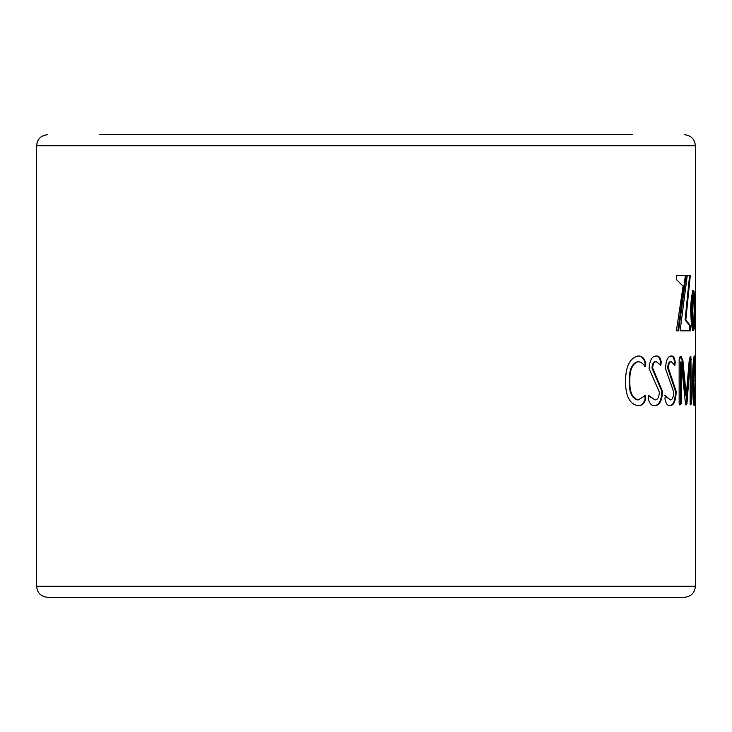 <?xml version="1.0" encoding="UTF-8"?>
<svg xmlns="http://www.w3.org/2000/svg" width="732" height="732" viewBox="0 0 732 732"><rect width="100%" height="100%" fill="white"/><g stroke="black" fill="none" stroke-linecap="round" stroke-linejoin="round"><path stroke-width="1.1" d="M99.708 134.679L632.292 134.679M366 597.321L47.699 597.321C40.901 596.598 37.195 592.902 36.6 586.213L695.4 586.213C694.805 592.902 691.1 596.598 684.301 597.321L99.708 597.321M632.292 597.321L684.301 597.321M637.746 405.574C629.639 404.119 625.567 396.076 625.531 381.436C625.65 366.275 629.886 357.811 638.24 356.036C642.092 355.743 644.608 358.341 645.78 363.841L645.157 366.65C643.154 363.603 640.839 361.947 638.222 361.7C632.411 363.539 629.612 370.008 629.831 381.107C629.584 392.142 632.402 398.409 638.277 399.91L645.267 395.664L645.78 398.574C644.38 403.79 641.699 406.123 637.746 405.574M654.975 405.574C651.718 406.077 649.513 403.771 648.36 398.647L648.964 395.664L655.021 399.91C657.638 399.928 659.074 397.32 659.349 392.068L649.092 368.644C649.632 360.3 652.011 356.1 656.22 356.036C658.919 355.651 660.603 357.756 661.252 362.349L660.822 365.241L656.293 361.7C654.134 361.663 652.917 363.777 652.642 368.05L662.497 391.364C662.085 400.761 659.578 405.501 654.975 405.574M670.256 405.574C667.648 406.077 665.873 403.771 664.921 398.647L665.406 395.664L670.292 399.91C672.369 399.928 673.513 397.32 673.724 392.068L665.516 368.644C665.964 360.3 667.877 356.1 671.253 356.036C673.385 355.651 674.703 357.756 675.206 362.349L674.877 365.241L671.308 361.7C669.588 361.663 668.618 363.777 668.389 368.05L676.176 391.364C675.874 400.761 673.907 405.501 670.256 405.574M686.268 395.307L689.187 360.748L690.157 356.749L690.907 356.749L691.374 403.68L690.798 404.86L690.194 403.68L690.194 361.965L686.936 403.863L686.223 404.86L685.472 403.863L681.272 361.965L681.272 403.68L680.211 404.86L679.15 403.68L679.15 359.632L680.019 356.749L681.245 356.749L682.919 360.638L686.268 395.307L685.555 395.307L682.206 360.638L680.019 356.749M694.357 405.574C693.222 406.535 692.545 391.684 692.682 380.915C692.655 366.677 693.241 358.387 694.43 356.036C695.363 355.075 695.244 370.044 695.272 380.695C695.446 395.024 695.135 403.314 694.357 405.574M695.4 586.213L695.391 399.068M695.391 381.244L695.4 359.183M693.424 290.613L694.165 310.524L693.414 330.544L694.558 325.95L694.997 310.524L694.558 295.142L693.424 290.613M687.247 275.333L680.101 330.837L690.221 330.837L690.221 325.52L685.82 319.793L690.331 275.333L687.247 275.333M676.588 279.661L683.093 286.139L676.377 330.837L678.601 330.837L686.131 275.333L676.588 275.333L676.588 279.661M692.454 308.227L693.378 290.512L691.502 296.378L690.569 308.483L691.301 323.26L692.17 328.128L693.369 330.544L692.454 308.227L691.722 308.227L691.749 306.058L692.49 306.058M693.378 330.544L692.637 330.544M693.378 290.512L692.637 290.512M47.699 134.679C40.901 135.402 37.195 139.098 36.6 145.787L695.4 145.787L695.4 398.117M691.749 306.058L691.804 304.009L692.536 304.009M691.804 304.009L691.868 302.096L692.6 302.096M691.868 302.096L691.941 300.321L692.673 300.321M691.941 300.321L692.024 298.674L692.756 298.674M692.024 298.674L692.106 297.174L692.838 297.174M692.106 297.174L692.197 295.82L692.929 295.82M692.197 295.82L692.28 294.612L693.012 294.612M692.28 294.612L692.362 293.55L693.094 293.55M692.362 293.55L692.435 292.644L693.167 292.644M692.435 292.644L692.499 291.894L693.241 291.894M692.499 291.894L693.296 291.299M692.6 290.869L693.332 290.869M692.628 290.613L693.369 290.613M692.628 330.452L693.369 330.452M692.6 330.187L693.341 330.187M693.241 329.162L692.509 329.162L692.563 329.748L693.296 329.748M692.509 329.162L692.435 328.403L693.177 328.403M692.435 328.403L692.362 327.497L693.094 327.497M692.362 327.497L692.28 326.435L693.021 326.435M692.28 326.435L692.197 325.218L692.929 325.218M692.197 325.218L692.106 323.855L692.847 323.855M692.106 323.855L692.024 322.364L692.756 322.364M692.024 322.364L691.941 320.717L692.673 320.717M691.941 320.717L691.868 318.942L692.6 318.942M691.868 318.942L691.804 317.029L692.536 317.029M691.804 317.029L691.749 314.989L692.49 314.989M691.749 314.989L691.722 312.82L692.454 312.82M691.722 312.82L691.713 310.524L692.445 310.524M691.713 310.524L691.722 308.227M677.896 330.837L685.417 275.333M689.489 330.837L689.489 325.52L690.221 325.52M689.489 325.52L685.106 319.793L685.82 319.793M685.106 319.793L689.599 275.333M692.893 330.434L693.634 330.434M693.094 330.123L693.826 330.123M693.277 329.62L694.009 329.62M693.433 328.942L694.174 328.942M694.448 327.094L693.707 327.094L693.579 328.101L694.32 328.101M693.707 327.094L693.817 325.95L694.558 325.95M693.817 325.95L693.918 324.66L694.659 324.66M693.918 324.66L694 323.242L694.741 323.242M694 323.242L694.073 321.714L694.814 321.714M694.073 321.714L694.128 320.058L694.869 320.058M694.128 320.058L694.174 318.319L694.915 318.319M694.174 318.319L694.211 316.48L694.952 316.48M694.211 316.48L694.238 314.559L694.979 314.559M694.238 314.559L694.256 312.573L694.988 312.573M694.256 312.573L694.256 310.524L694.997 310.524M694.256 310.524L694.256 308.492L694.988 308.492M694.256 308.492L694.238 306.516L694.979 306.516M694.238 306.516L694.211 304.603L694.952 304.603M694.211 304.603L694.174 302.774L694.915 302.774M694.174 302.774L694.128 301.035L694.869 301.035M694.128 301.035L694.073 299.388L694.814 299.388M694.073 299.388L694 297.851L694.741 297.851M694 297.851L693.918 296.433L694.659 296.433M693.918 296.433L693.817 295.142L694.558 295.142M693.817 295.142L693.707 293.99L694.448 293.99M693.707 293.99L693.579 292.992L694.32 292.992M693.433 292.141L694.174 292.141M693.277 291.455L694.009 291.455M693.094 290.952L693.826 290.952M692.893 290.641L693.634 290.641M694.028 356.603L694.384 360.995C693.707 363.996 693.405 370.493 693.515 380.466C693.396 390.787 693.68 397.513 694.384 400.614L695.007 381.143L694.403 360.995L693.662 360.995C692.966 364.014 692.673 370.502 692.774 380.466C692.655 390.787 692.948 397.513 693.652 400.614L694.384 400.614M695.272 380.695L694.531 380.695M694.348 400.614L693.954 405.052M692.774 380.466L693.515 380.466M690.184 361.965L689.452 361.965L686.223 403.863L685.5 404.86M686.936 403.863L686.223 403.863M681.272 361.965L680.559 361.965L680.559 403.68L679.497 404.86M681.272 403.68L680.559 403.68M691.374 359.632L690.642 359.632L690.157 356.749M690.642 359.632L690.642 403.68L690.075 404.86M691.374 403.68L690.642 403.68M664.738 395.664L670.292 399.91M670.567 356.036C672.699 355.651 674.016 357.756 674.511 362.349L674.181 365.241M671.308 361.7L670.622 361.7C668.911 361.663 667.932 363.777 667.712 368.05L675.471 391.364C675.169 400.77 673.211 405.501 669.579 405.574M668.389 368.05L667.712 368.05M676.176 391.364L675.471 391.364M648.332 395.664L655.021 399.91M655.57 356.036C658.26 355.651 659.935 357.756 660.593 362.349L660.163 365.241M656.293 361.7L655.643 361.7C653.493 361.663 652.276 363.777 652.002 368.05L661.829 391.364C661.417 400.77 658.91 405.501 654.326 405.574M652.642 368.05L652.002 368.05M662.497 391.364L661.829 391.364M637.627 356.036C641.47 355.743 643.977 358.341 645.148 363.841L644.535 366.65M645.78 363.841L645.148 363.841M638.222 361.7L637.609 361.7C631.817 363.53 629.026 369.999 629.236 381.107C628.989 392.142 631.808 398.409 637.673 399.91L638.277 399.91M629.831 381.107L629.236 381.107M644.636 395.664L645.148 398.574C643.757 403.79 641.086 406.123 637.142 405.574M682.919 360.638L682.206 360.638M675.206 362.349L674.511 362.349M661.252 362.349L660.593 362.349M645.78 398.574L645.148 398.574M36.6 145.787L36.6 586.213M695.4 145.787C694.805 139.098 691.1 135.402 684.301 134.679"/></g></svg>
